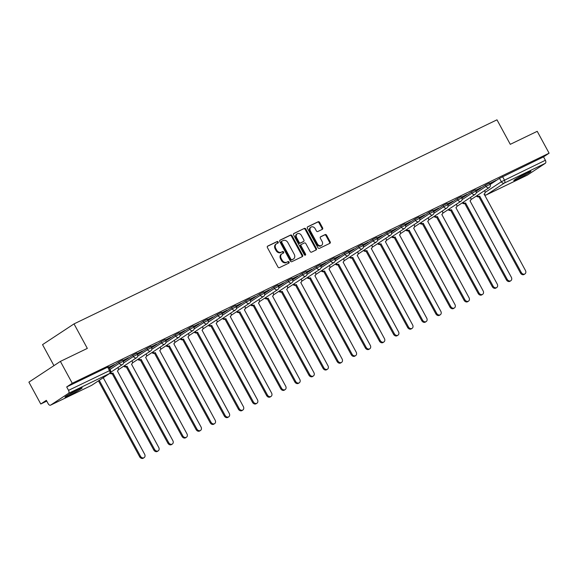 <?xml version="1.0" encoding="UTF-8"?>
<svg xmlns="http://www.w3.org/2000/svg" width="578" height="578" viewBox="0 0 578 578"><rect width="100%" height="100%" fill="white"/><g stroke="black" fill="none" stroke-linecap="round" stroke-linejoin="round"><path stroke-width="0.87" d="M278.177 241.994A0.86 0.686 56.6 0 0 277.144 241.539L267.715 246.091A1.228 0.983 56.6 0 0 267.412 247.594L277.953 267.007A1.228 0.983 56.6 0 0 279.427 267.657L288.856 263.113A0.86 0.686 56.6 0 0 288.039 261.603L286.818 262.188A3.938 3.143 56.6 0 1 282.107 260.107L281.226 258.489A3.938 3.143 56.6 0 1 281.898 253.836A3.938 3.143 56.6 0 1 282.194 253.67L283.415 253.077A0.86 0.686 56.6 0 0 282.591 251.567L281.37 252.16A3.938 3.143 56.6 0 1 276.66 250.079L275.778 248.461A3.938 3.143 56.6 0 1 276.457 243.8A3.938 3.143 56.6 0 1 276.746 243.634L277.967 243.049A0.86 0.686 56.6 0 0 278.177 241.994M277.577 243.237A0.86 0.686 56.6 0 0 276.515 241.951L267.412 246.344M288.473 263.301A0.86 0.686 56.6 0 0 287.411 262.015L286.818 262.188M283.025 253.265A0.86 0.686 56.6 0 0 281.963 251.986L281.37 252.16M78.485 389.247A9.775 0.629 151.5 0 0 69.461 394.073A9.775 0.629 151.5 0 0 64.982 397.144A9.775 0.629 151.5 0 0 68.659 395.713A9.775 0.629 151.5 0 0 77.683 390.887A9.775 0.629 151.5 0 0 82.163 387.816A9.775 0.629 151.5 0 0 78.485 389.247M527.295 172.699A9.775 0.629 151.5 0 0 518.278 177.533A9.775 0.629 151.5 0 0 513.799 180.596A9.775 0.629 151.5 0 0 517.476 179.173A9.775 0.629 151.5 0 0 526.493 174.339A9.775 0.629 151.5 0 0 530.972 171.269A9.775 0.629 151.5 0 0 527.295 172.699M322.3 229.35A1.228 0.983 56.6 0 0 322.603 227.84L319.641 222.393A1.228 0.983 56.6 0 0 318.167 221.742L307.698 226.8A1.228 0.983 56.6 0 0 307.395 228.303L317.936 247.716A1.228 0.983 56.6 0 0 319.41 248.367L329.879 243.316A1.228 0.983 56.6 0 0 330.183 241.814L326.613 235.232A1.228 0.983 56.6 0 0 325.139 234.581L320.66 236.742A1.228 0.983 56.6 0 0 320.356 238.252L322.127 241.51A3.287 2.63 56.6 0 1 321.563 245.404A3.287 2.63 56.6 0 1 317.38 243.8L310.437 231.019A3.287 2.63 56.6 0 1 311 227.132A3.287 2.63 56.6 0 1 315.183 228.729L316.347 230.86A1.228 0.983 56.6 0 0 317.813 231.511L322.3 229.35M68.471 393.372L50.647 405.113A2.507 1.503 -115.8 0 1 50.546 405.171A2.507 1.503 -115.8 0 1 48.198 403.747L46.348 400.337L40.771 404.008L28.9 382.145L60.387 361.402L87.329 348.397L74.02 323.897L496.979 119.827L510.28 144.327L537.229 131.329L549.1 153.199L72.257 383.265L66.687 386.935L68.536 390.345L110.434 370.216L108.585 366.813L107.645 367.175L109.495 370.585A2.507 1.503 -115.8 0 1 109.423 373.612L68.471 393.372A2.507 1.503 -115.8 0 0 68.536 390.345M60.387 361.402L72.257 383.265M292.042 235.716A1.228 0.983 56.6 0 0 290.568 235.058L280.099 240.116A1.228 0.983 56.6 0 0 279.795 241.618L290.337 261.039A1.228 0.983 56.6 0 0 291.811 261.69L302.28 256.632A1.228 0.983 56.6 0 0 302.583 255.129L292.042 235.716L291.413 236.127A1.228 0.983 56.6 0 0 289.939 235.477L279.795 240.369M293.899 233.454L304.368 228.404A1.228 0.983 56.6 0 1 305.841 229.054L316.383 248.468A1.228 0.983 56.6 0 1 316.079 249.978L311.6 252.138A1.228 0.983 56.6 0 1 310.126 251.488L305.849 243.613A1.228 0.983 56.6 0 0 304.382 242.962L301.405 244.4A1.228 0.983 56.6 0 0 301.102 245.903L305.552 254.103A0.86 0.686 56.6 0 1 304.31 254.703L293.595 234.964A1.228 0.983 56.6 0 1 293.899 233.454L293.725 233.57M490.166 184.483L499.5 178.335L501.35 181.738L545.379 160.272A2.507 1.503 64.2 0 1 545.314 163.299L527.49 175.04A2.507 1.503 64.2 0 1 527.389 175.105A2.507 1.503 64.2 0 1 527.273 175.148M40.771 404.008L46.767 401.118M53.942 365.643L42.541 344.64L74.02 323.897M549.1 153.199L543.53 156.869L545.379 160.272M108.874 367.348L114.35 364.545M114.415 364.675L108.801 367.218M122.984 360.542L128.453 357.739M128.526 357.869L122.912 360.412M137.087 353.736L142.556 350.933M142.629 351.063L137.015 353.606M151.19 346.93L156.66 344.127M156.732 344.257L151.118 346.8M165.294 340.124L170.763 337.321M170.835 337.451L165.221 339.994M179.397 333.318L184.866 330.515M184.938 330.645L179.325 333.188M193.507 326.512L198.976 323.709M199.049 323.839L193.435 326.382M207.61 319.713L213.08 316.903M213.152 317.033L207.538 319.576M221.714 312.908L227.183 310.097M227.255 310.234L221.641 312.77M235.817 306.102L241.286 303.291M241.358 303.428L235.745 305.964M249.92 299.296L255.389 296.492M255.462 296.622L249.848 299.166M264.023 292.49L269.5 289.686M269.572 289.816L263.958 292.36M278.134 285.684L283.603 282.88M283.675 283.01L278.061 285.554M292.237 278.878L297.706 276.074M297.778 276.205L292.165 278.748M306.34 272.072L311.809 269.269M311.882 269.399L306.268 271.942M320.443 265.266L325.913 262.463M325.985 262.593L320.371 265.136M334.546 258.46L340.023 255.657M340.088 255.787L334.481 258.33M348.657 251.661L354.126 248.851M354.198 248.981L348.585 251.524M362.76 244.855L368.229 242.045M368.302 242.182L362.688 244.718M376.863 238.049L382.333 235.239M382.405 235.376L376.791 237.912M390.966 231.243L396.436 228.44M396.508 228.57L390.894 231.113M405.07 224.437L410.539 221.634M410.611 221.764L404.997 224.307M419.18 217.631L424.649 214.828M424.722 214.958L419.108 217.501M433.283 210.826L438.753 208.022M438.825 208.152L433.211 210.695M447.386 204.02L452.856 201.216M452.928 201.346L447.314 203.889M461.49 197.214L466.959 194.41M467.031 194.54L461.417 197.084M475.593 190.408L481.062 187.604M481.134 187.734L475.521 190.278M476.062 191.289L485.397 185.141L486.055 186.347L490.065 184.281L489.407 183.067L485.397 185.141M461.952 198.095L471.294 191.939L471.951 193.153L475.961 191.08L475.304 189.873L471.294 191.939M447.849 204.901L457.191 198.745L457.848 199.959L461.858 197.886L461.201 196.679L457.191 198.745M433.746 211.707L443.08 205.551L443.738 206.765L447.748 204.691L447.097 203.485L443.08 205.551M419.642 218.513L428.977 212.357L429.635 213.564L433.645 211.497L432.987 210.291L428.977 212.357M405.539 225.319L414.874 219.163L415.531 220.37L419.541 218.303L418.884 217.097L414.874 219.163M391.436 232.118L400.771 225.969L401.428 227.176L405.438 225.109L404.781 223.903L400.771 225.969M377.326 238.924L386.668 232.775L387.325 233.982L391.335 231.915L390.677 230.709L386.668 232.775M363.222 245.729L372.564 239.581L373.215 240.788L377.224 238.721L376.574 237.507L372.564 239.581M349.119 252.535L358.454 246.387L359.111 247.594L363.121 245.527L362.464 244.313L358.454 246.387M335.016 259.341L344.351 253.193L345.008 254.399L349.018 252.333L348.361 251.119L344.351 253.193M320.913 266.147L330.248 259.992L330.905 261.205L334.915 259.132L334.257 257.925L330.248 259.992M306.802 272.953L316.144 266.798L316.802 268.011L320.812 265.938L320.154 264.731L316.144 266.798M292.699 279.759L302.041 273.604L302.691 274.817L306.708 272.744L306.051 271.537L302.041 273.604M278.596 286.565L287.931 280.409L288.588 281.616L292.598 279.55L291.948 278.343L287.931 280.409M264.493 293.371L273.827 287.215L274.485 288.422L278.495 286.356L277.837 285.149L273.827 287.215M250.39 300.17L259.724 294.021L260.382 295.228L264.392 293.162L263.734 291.955L259.724 294.021M236.279 306.976L245.621 300.827L246.279 302.034L250.288 299.968L249.631 298.761L245.621 300.827M222.176 313.782L231.518 307.633L232.175 308.84L236.185 306.774L235.528 305.56L231.518 307.633M208.073 320.588L217.407 314.439L218.065 315.646L222.075 313.579L221.425 312.366L217.407 314.439M193.97 327.394L203.304 321.245L203.962 322.452L207.972 320.385L207.314 319.172L203.304 321.245M179.866 334.2L189.201 328.044L189.859 329.258L193.868 327.184L193.211 325.978L189.201 328.044M165.763 341.006L175.098 334.85L175.755 336.064L179.765 333.99L179.108 332.784L175.098 334.85M151.653 347.812L160.995 341.656L161.652 342.87L165.662 340.796L165.005 339.589L160.995 341.656M137.55 354.617L146.891 348.462L147.542 349.668L151.552 347.602L150.901 346.395L146.891 348.462M123.446 361.423L132.781 355.268L133.439 356.474L137.448 354.408L136.791 353.201L132.781 355.268M109.35 368.222L118.678 362.074L119.335 363.28L123.345 361.214L122.688 360.007L118.678 362.074M489.696 183.609L496.184 180.307L489.631 183.472M543.53 156.869L499.5 178.335M66.687 386.935L107.645 367.175M276.118 244.053A3.938 3.143 56.6 0 0 275.822 244.219A3.938 3.143 56.6 0 0 275.15 248.872L275.778 248.461M280.742 252.572A3.938 3.143 56.6 0 1 276.031 250.491L275.15 248.872M281.565 254.082A3.938 3.143 56.6 0 0 281.269 254.248A3.938 3.143 56.6 0 0 280.597 258.908L281.226 258.489M286.189 262.607A3.938 3.143 56.6 0 1 281.472 260.526L280.597 258.908M301.954 256.791A1.228 0.983 56.6 0 0 301.954 255.541L291.413 236.127M281.891 241.156A0.86 0.686 56.6 0 0 281.681 242.211L290.936 259.247A0.86 0.686 56.6 0 0 291.969 259.703L293.256 259.089A3.938 3.143 56.6 0 0 293.545 258.922A3.938 3.143 56.6 0 0 294.216 254.262L287.895 242.616A3.938 3.143 56.6 0 0 283.177 240.535L281.891 241.156M281.768 241.236L281.262 241.568A0.86 0.686 56.6 0 0 281.053 242.623L281.681 242.211M293.545 258.922L292.916 259.334A3.938 3.143 56.6 0 1 292.62 259.5L291.334 260.122A0.86 0.686 56.6 0 1 290.308 259.666L281.053 242.623M293.595 233.714L304.368 228.404M315.754 250.137A1.228 0.983 56.6 0 0 315.754 248.887L305.213 229.466A1.228 0.983 56.6 0 0 303.739 228.816M301.232 244.516L300.777 244.812A1.228 0.983 56.6 0 0 300.473 246.322L304.924 254.515L305.552 254.103M305.018 255.209A0.86 0.686 56.6 0 0 304.924 254.515M301.413 235.441A3.287 2.63 56.6 0 0 297.229 233.844A3.287 2.63 56.6 0 0 296.666 237.731L299.115 242.24A1.228 0.983 56.6 0 0 300.589 242.89L303.558 241.452A1.228 0.983 56.6 0 0 303.862 239.949L301.413 235.441M297.229 233.844L296.601 234.256A3.287 2.63 56.6 0 0 296.037 238.15L296.666 237.731M303.103 241.756A1.228 0.983 56.6 0 1 302.93 241.871L299.953 243.302A1.228 0.983 56.6 0 1 298.486 242.652L296.037 238.15M311 227.132L310.372 227.544A3.287 2.63 56.6 0 0 309.808 231.438L310.437 231.019M321.563 245.404L320.935 245.823A3.287 2.63 56.6 0 1 316.751 244.219L309.808 231.438M329.554 243.475A1.228 0.983 56.6 0 0 329.554 242.225L325.985 235.643A1.228 0.983 56.6 0 0 324.511 234.993L320.356 237.002M321.975 229.509A1.228 0.983 56.6 0 0 321.968 228.259L319.013 222.812A1.228 0.983 56.6 0 0 317.539 222.162L307.395 227.053M99.257 380.324L140.468 456.237A2.883 2.305 56.6 0 0 144.139 457.639A2.883 2.305 56.6 0 0 144.63 454.229L103.296 377.788A2.507 2.001 56.6 0 0 103.484 377.687A2.507 2.001 56.6 0 0 103.924 377.246M144.139 457.639L143.315 458.173A2.883 2.305 -123.4 0 1 139.652 456.772L98.441 380.866M110.492 372.499A2.507 2.001 56.6 0 0 112.97 373.121L154.579 449.431A2.883 2.305 56.6 0 0 158.242 450.833A2.883 2.305 56.6 0 0 158.733 447.423L117.406 370.982A2.507 2.001 56.6 0 0 117.587 370.881A2.507 2.001 56.6 0 0 118.02 367.911L117.84 367.586M158.242 450.833L157.426 451.375A2.883 2.305 -123.4 0 1 153.755 449.966L112.154 373.663A2.507 2.001 -123.4 0 1 109.921 373.265M112.291 373.598L113.107 373.056M124.552 365.65A2.507 2.001 56.6 0 0 127.081 366.315L168.682 442.625A2.883 2.305 56.6 0 0 172.345 444.027A2.883 2.305 56.6 0 0 172.836 440.617L131.509 364.176A2.507 2.001 56.6 0 0 131.69 364.075A2.507 2.001 56.6 0 0 132.124 361.106L131.943 360.78M172.345 444.027L171.529 444.569A2.883 2.305 -123.4 0 1 167.858 443.16L126.257 366.857A2.507 2.001 -123.4 0 1 123.735 366.192M126.394 366.792L127.211 366.25M77.409 389.774A8.46 0.542 -28.5 0 1 76.253 390.453A8.46 0.542 -28.5 0 1 69.208 394.225M68.226 394.81A9.71 0.621 151.5 0 0 76.722 390.28A9.71 0.621 151.5 0 0 78.435 389.269M526.226 173.227A8.46 0.542 -28.5 0 1 525.07 173.906A8.46 0.542 -28.5 0 1 518.025 177.677M517.043 178.262A9.71 0.621 151.5 0 0 525.539 173.732A9.71 0.621 151.5 0 0 527.252 172.721M138.662 358.844A2.507 2.001 56.6 0 0 141.184 359.509L182.785 435.819A2.883 2.305 56.6 0 0 186.448 437.221A2.883 2.305 56.6 0 0 186.947 433.811L145.613 357.37A2.507 2.001 56.6 0 0 145.801 357.269A2.507 2.001 56.6 0 0 146.227 354.307L146.053 353.974M186.448 437.221L185.632 437.763A2.883 2.305 -123.4 0 1 181.969 436.354L140.367 360.051A2.507 2.001 -123.4 0 1 137.839 359.386M140.497 359.986L141.321 359.444M152.765 352.038A2.507 2.001 56.6 0 0 155.287 352.703L196.888 429.013A2.883 2.305 56.6 0 0 200.552 430.415A2.883 2.305 56.6 0 0 201.05 427.005L159.716 350.571A2.507 2.001 56.6 0 0 159.904 350.463A2.507 2.001 56.6 0 0 160.33 347.501L160.157 347.168M200.552 430.415L199.735 430.957A2.883 2.305 -123.4 0 1 196.072 429.555L154.471 353.245A2.507 2.001 -123.4 0 1 151.949 352.58M154.601 353.18L155.424 352.638M166.869 345.232A2.507 2.001 56.6 0 0 169.39 345.904L210.992 422.207A2.883 2.305 56.6 0 0 214.662 423.609A2.883 2.305 56.6 0 0 215.153 420.199L173.819 343.766A2.507 2.001 56.6 0 0 174.007 343.657A2.507 2.001 56.6 0 0 174.433 340.695L174.26 340.363M214.662 423.609L213.838 424.151A2.883 2.305 -123.4 0 1 210.175 422.749L168.574 346.439A2.507 2.001 -123.4 0 1 166.052 345.774M168.711 346.374L169.527 345.832M180.972 338.426A2.507 2.001 56.6 0 0 183.493 339.098L225.095 415.401A2.883 2.305 56.6 0 0 228.765 416.803A2.883 2.305 56.6 0 0 229.256 413.393L187.929 336.96A2.507 2.001 56.6 0 0 188.11 336.851A2.507 2.001 56.6 0 0 188.544 333.889L188.363 333.564M228.765 416.803L227.942 417.345A2.883 2.305 -123.4 0 1 224.278 415.943L182.677 339.633A2.507 2.001 -123.4 0 1 180.155 338.968M182.814 339.568L183.631 339.033M195.075 331.627A2.507 2.001 56.6 0 0 197.604 332.292L239.205 408.595A2.883 2.305 56.6 0 0 242.868 409.997A2.883 2.305 56.6 0 0 243.36 406.587L202.033 330.154A2.507 2.001 56.6 0 0 202.213 330.045A2.507 2.001 56.6 0 0 202.647 327.083L202.466 326.758M242.868 409.997L242.052 410.539A2.883 2.305 -123.4 0 1 238.382 409.137L196.78 332.827A2.507 2.001 -123.4 0 1 194.259 332.162M196.917 332.762L197.734 332.227M209.185 324.822A2.507 2.001 56.6 0 0 211.707 325.486L253.309 401.789A2.883 2.305 56.6 0 0 256.972 403.198A2.883 2.305 56.6 0 0 257.47 399.788L216.136 323.348A2.507 2.001 56.6 0 0 216.324 323.239A2.507 2.001 56.6 0 0 216.75 320.277L216.569 319.952M256.972 403.198L256.155 403.733A2.883 2.305 -123.4 0 1 252.492 402.331L210.883 326.021A2.507 2.001 -123.4 0 1 208.362 325.356M211.021 325.956L211.844 325.421M223.289 318.016A2.507 2.001 56.6 0 0 225.81 318.68L267.412 394.984A2.883 2.305 56.6 0 0 271.075 396.392A2.883 2.305 56.6 0 0 271.573 392.982L230.239 316.542A2.507 2.001 56.6 0 0 230.427 316.441A2.507 2.001 56.6 0 0 230.853 313.471L230.68 313.146M271.075 396.392L270.258 396.927A2.883 2.305 -123.4 0 1 266.595 395.525L224.994 319.222A2.507 2.001 -123.4 0 1 222.465 318.55M225.124 319.157L225.947 318.615M237.392 311.21A2.507 2.001 56.6 0 0 239.913 311.874L281.515 388.185A2.883 2.305 56.6 0 0 285.185 389.586A2.883 2.305 56.6 0 0 285.676 386.176L244.342 309.736A2.507 2.001 56.6 0 0 244.53 309.635A2.507 2.001 56.6 0 0 244.956 306.665L244.783 306.34M285.185 389.586L284.362 390.121A2.883 2.305 -123.4 0 1 280.698 388.719L239.097 312.416A2.507 2.001 -123.4 0 1 236.575 311.744M239.234 312.351L240.051 311.809M251.495 304.404A2.507 2.001 56.6 0 0 254.017 305.068L295.618 381.379A2.883 2.305 56.6 0 0 299.288 382.78A2.883 2.305 56.6 0 0 299.78 379.37L258.445 302.93A2.507 2.001 56.6 0 0 258.633 302.829A2.507 2.001 56.6 0 0 259.067 299.859L258.886 299.534M299.288 382.78L298.465 383.315A2.883 2.305 -123.4 0 1 294.802 381.914L253.2 305.61A2.507 2.001 -123.4 0 1 250.679 304.946M253.337 305.545L254.154 305.003M265.598 297.598A2.507 2.001 56.6 0 0 268.12 298.262L309.729 374.573A2.883 2.305 56.6 0 0 313.392 375.975A2.883 2.305 56.6 0 0 313.883 372.564L272.556 296.124A2.507 2.001 56.6 0 0 272.737 296.023A2.507 2.001 56.6 0 0 273.17 293.053L272.989 292.728M313.392 375.975L312.575 376.516A2.883 2.305 -123.4 0 1 308.905 375.108L267.303 298.804A2.507 2.001 -123.4 0 1 264.782 298.14M267.441 298.739L268.257 298.197M279.709 290.792A2.507 2.001 56.6 0 0 282.23 291.457L323.832 367.767A2.883 2.305 56.6 0 0 327.495 369.169A2.883 2.305 56.6 0 0 327.986 365.758L286.659 289.318A2.507 2.001 56.6 0 0 286.847 289.217A2.507 2.001 56.6 0 0 287.273 286.255L287.093 285.922M327.495 369.169L326.678 369.71A2.883 2.305 -123.4 0 1 323.015 368.302L281.407 291.998A2.507 2.001 -123.4 0 1 278.885 291.334M281.544 291.933L282.36 291.391M293.812 283.986A2.507 2.001 56.6 0 0 296.333 284.651L337.935 360.961A2.883 2.305 56.6 0 0 341.598 362.363A2.883 2.305 56.6 0 0 342.097 358.952L300.762 282.519A2.507 2.001 56.6 0 0 300.95 282.411A2.507 2.001 56.6 0 0 301.376 279.449L301.203 279.116M341.598 362.363L340.782 362.905A2.883 2.305 -123.4 0 1 337.119 361.503L295.517 285.192A2.507 2.001 -123.4 0 1 292.988 284.528M295.647 285.127L296.471 284.586M307.915 277.18A2.507 2.001 56.6 0 0 310.437 277.852L352.038 354.155A2.883 2.305 56.6 0 0 355.701 355.557A2.883 2.305 56.6 0 0 356.2 352.147L314.865 275.713A2.507 2.001 56.6 0 0 315.053 275.605A2.507 2.001 56.6 0 0 315.48 272.643L315.306 272.31M355.701 355.557L354.885 356.099A2.883 2.305 -123.4 0 1 351.222 354.697L309.62 278.386A2.507 2.001 -123.4 0 1 307.099 277.722M309.757 278.321L310.574 277.78M322.018 270.374A2.507 2.001 56.6 0 0 324.54 271.046L366.141 347.349A2.883 2.305 56.6 0 0 369.812 348.751A2.883 2.305 56.6 0 0 370.303 345.341L328.969 268.907A2.507 2.001 56.6 0 0 329.157 268.799A2.507 2.001 56.6 0 0 329.59 265.837L329.409 265.512M369.812 348.751L368.988 349.293A2.883 2.305 -123.4 0 1 365.325 347.891L323.723 271.581A2.507 2.001 -123.4 0 1 321.202 270.916M323.861 271.516L324.677 270.981M336.121 263.575A2.507 2.001 56.6 0 0 338.643 264.24L380.252 340.543A2.883 2.305 56.6 0 0 383.915 341.945A2.883 2.305 56.6 0 0 384.406 338.535L343.079 262.101A2.507 2.001 56.6 0 0 343.26 261.993A2.507 2.001 56.6 0 0 343.693 259.031L343.513 258.706M383.915 341.945L383.098 342.487A2.883 2.305 -123.4 0 1 379.428 341.085L337.827 264.775A2.507 2.001 -123.4 0 1 335.305 264.11M337.964 264.71L338.78 264.175M350.225 256.769A2.507 2.001 56.6 0 0 352.753 257.434L394.355 333.737A2.883 2.305 56.6 0 0 398.018 335.146A2.883 2.305 56.6 0 0 398.509 331.736L357.182 255.295A2.507 2.001 56.6 0 0 357.363 255.187A2.507 2.001 56.6 0 0 357.796 252.225L357.616 251.9M398.018 335.146L397.202 335.681A2.883 2.305 -123.4 0 1 393.531 334.279L351.93 257.969A2.507 2.001 -123.4 0 1 349.408 257.304M352.067 257.904L352.883 257.369M364.335 249.963A2.507 2.001 56.6 0 0 366.857 250.628L408.458 326.931A2.883 2.305 56.6 0 0 412.121 328.34A2.883 2.305 56.6 0 0 412.62 324.93L371.286 248.489A2.507 2.001 56.6 0 0 371.473 248.381A2.507 2.001 56.6 0 0 371.9 245.419L371.726 245.094M412.121 328.34L411.305 328.875A2.883 2.305 -123.4 0 1 407.642 327.473L366.04 251.17A2.507 2.001 -123.4 0 1 363.511 250.498M366.17 251.098L366.994 250.563M378.438 243.157A2.507 2.001 56.6 0 0 380.96 243.822L422.561 320.133A2.883 2.305 56.6 0 0 426.224 321.534A2.883 2.305 56.6 0 0 426.723 318.124L385.389 241.683A2.507 2.001 56.6 0 0 385.577 241.582A2.507 2.001 56.6 0 0 386.003 238.613L385.829 238.288M426.224 321.534L425.408 322.069A2.883 2.305 -123.4 0 1 421.745 320.667L380.143 244.364A2.507 2.001 -123.4 0 1 377.622 243.692M380.273 244.299L381.097 243.757M392.541 236.351A2.507 2.001 56.6 0 0 395.063 237.016L436.665 313.327A2.883 2.305 56.6 0 0 440.335 314.728A2.883 2.305 56.6 0 0 440.826 311.318L399.492 234.878A2.507 2.001 56.6 0 0 399.68 234.776A2.507 2.001 56.6 0 0 400.106 231.807L399.933 231.482M440.335 314.728L439.511 315.263A2.883 2.305 -123.4 0 1 435.848 313.861L394.247 237.558A2.507 2.001 -123.4 0 1 391.725 236.893M394.384 237.493L395.2 236.951M406.645 229.545A2.507 2.001 56.6 0 0 409.166 230.21L450.775 306.521A2.883 2.305 56.6 0 0 454.438 307.922A2.883 2.305 56.6 0 0 454.929 304.512L413.602 228.072A2.507 2.001 56.6 0 0 413.783 227.97A2.507 2.001 56.6 0 0 414.216 225.001L414.036 224.676M454.438 307.922L453.614 308.464A2.883 2.305 -123.4 0 1 449.951 307.055L408.35 230.752A2.507 2.001 -123.4 0 1 405.828 230.087M408.487 230.687L409.303 230.145M420.748 222.74A2.507 2.001 56.6 0 0 423.277 223.404L464.878 299.715A2.883 2.305 56.6 0 0 468.541 301.116A2.883 2.305 56.6 0 0 469.033 297.706L427.706 221.266A2.507 2.001 56.6 0 0 427.886 221.164A2.507 2.001 56.6 0 0 428.32 218.195L428.139 217.87M468.541 301.116L467.725 301.658A2.883 2.305 -123.4 0 1 464.055 300.249L422.453 223.946A2.507 2.001 -123.4 0 1 419.931 223.281M422.59 223.881L423.407 223.339M434.858 215.934A2.507 2.001 56.6 0 0 437.38 216.598L478.981 292.909A2.883 2.305 56.6 0 0 482.644 294.31A2.883 2.305 56.6 0 0 483.143 290.9L441.809 214.467A2.507 2.001 56.6 0 0 441.997 214.359A2.507 2.001 56.6 0 0 442.423 211.396L442.242 211.064M482.644 294.31L481.828 294.852A2.883 2.305 -123.4 0 1 478.165 293.451L436.556 217.14A2.507 2.001 -123.4 0 1 434.035 216.475M436.693 217.075L437.517 216.533M448.962 209.128A2.507 2.001 56.6 0 0 451.483 209.792L493.085 286.103A2.883 2.305 56.6 0 0 496.748 287.504A2.883 2.305 56.6 0 0 497.246 284.094L455.912 207.661A2.507 2.001 56.6 0 0 456.1 207.553A2.507 2.001 56.6 0 0 456.526 204.59L456.353 204.258M496.748 287.504L495.931 288.046A2.883 2.305 -123.4 0 1 492.268 286.645L450.667 210.334A2.507 2.001 -123.4 0 1 448.138 209.669M450.797 210.269L451.62 209.727M463.065 202.322A2.507 2.001 56.6 0 0 465.586 202.994L507.188 279.297A2.883 2.305 56.6 0 0 510.858 280.698A2.883 2.305 56.6 0 0 511.349 277.288L470.015 200.855A2.507 2.001 56.6 0 0 470.203 200.747A2.507 2.001 56.6 0 0 470.629 197.784L470.456 197.459M510.858 280.698L510.034 281.24A2.883 2.305 -123.4 0 1 506.371 279.839L464.77 203.528A2.507 2.001 -123.4 0 1 462.248 202.864M464.907 203.463L465.724 202.929M477.168 195.523A2.507 2.001 56.6 0 0 479.689 196.188L521.291 272.491A2.883 2.305 56.6 0 0 524.961 273.893A2.883 2.305 56.6 0 0 525.453 270.482L484.126 194.049A2.507 2.001 56.6 0 0 484.306 193.941A2.507 2.001 56.6 0 0 484.74 190.978L484.559 190.653M524.961 273.893L524.138 274.434A2.883 2.305 -123.4 0 1 520.475 273.033L478.873 196.722A2.507 2.001 -123.4 0 1 476.351 196.058M479.01 196.657L479.827 196.123M276.515 241.951L277.144 241.539M287.411 262.015L288.039 261.603M281.963 251.986L282.591 251.567M485.094 192.452L501.35 181.738A2.507 2.001 -123.4 0 0 504.356 183.067L486.531 194.808L527.49 175.04M545.314 163.299L504.356 183.067A2.507 1.503 -115.8 0 0 504.421 180.04L502.571 176.63M50.647 405.113L91.606 385.353L109.423 373.612A2.507 2.001 56.6 0 0 109.61 373.504A2.507 2.507 0 0 0 110.434 370.216M476.2 192.835L486.055 186.347A2.507 2.001 -123.4 0 0 489.053 187.669A2.507 2.001 -123.4 0 0 489.241 187.568A2.507 2.507 0 0 0 490.065 184.281M462.097 199.641L471.951 193.153A2.507 2.001 -123.4 0 0 474.95 194.475A2.507 2.001 -123.4 0 0 475.138 194.374A2.507 2.507 0 0 0 475.961 191.08M447.993 206.447L457.848 199.959A2.507 2.001 -123.4 0 0 460.847 201.281A2.507 2.001 -123.4 0 0 461.034 201.18A2.507 2.507 0 0 0 461.858 197.886M433.89 213.253L443.738 206.765A2.507 2.001 -123.4 0 0 446.743 208.087A2.507 2.001 -123.4 0 0 446.924 207.979A2.507 2.507 0 0 0 447.748 204.691M419.78 220.059L429.635 213.564A2.507 2.001 -123.4 0 0 432.64 214.893A2.507 2.001 -123.4 0 0 432.821 214.785A2.507 2.507 0 0 0 433.645 211.497M405.677 226.865L415.531 220.37A2.507 2.001 -123.4 0 0 418.53 221.699A2.507 2.001 -123.4 0 0 418.718 221.591A2.507 2.507 0 0 0 419.541 218.303M391.573 233.671L401.428 227.176A2.507 2.001 -123.4 0 0 404.427 228.505A2.507 2.001 -123.4 0 0 404.614 228.397A2.507 2.507 0 0 0 405.438 225.109M377.47 240.477L387.325 233.982A2.507 2.001 -123.4 0 0 390.323 235.311A2.507 2.001 -123.4 0 0 390.511 235.203A2.507 2.507 0 0 0 391.335 231.915M363.367 247.283L373.215 240.788A2.507 2.001 -123.4 0 0 376.22 242.11A2.507 2.001 -123.4 0 0 376.401 242.009A2.507 2.507 0 0 0 377.224 238.721M349.257 254.082L359.111 247.594A2.507 2.001 -123.4 0 0 362.117 248.916A2.507 2.001 -123.4 0 0 362.298 248.815A2.507 2.507 0 0 0 363.121 245.527M335.153 260.888L345.008 254.399A2.507 2.001 -123.4 0 0 348.007 255.722A2.507 2.001 -123.4 0 0 348.194 255.621A2.507 2.507 0 0 0 349.018 252.333M321.05 267.693L330.905 261.205A2.507 2.001 -123.4 0 0 333.903 262.528A2.507 2.001 -123.4 0 0 334.091 262.426A2.507 2.507 0 0 0 334.915 259.132M306.947 274.499L316.802 268.011A2.507 2.001 -123.4 0 0 319.8 269.334A2.507 2.001 -123.4 0 0 319.988 269.232A2.507 2.507 0 0 0 320.812 265.938M292.844 281.305L302.691 274.817A2.507 2.001 -123.4 0 0 305.697 276.139A2.507 2.001 -123.4 0 0 305.885 276.031A2.507 2.507 0 0 0 306.708 272.744M278.733 288.111L288.588 281.616A2.507 2.001 -123.4 0 0 291.594 282.945A2.507 2.001 -123.4 0 0 291.774 282.837A2.507 2.507 0 0 0 292.598 279.55M264.63 294.917L274.485 288.422A2.507 2.001 -123.4 0 0 277.491 289.751A2.507 2.001 -123.4 0 0 277.671 289.643A2.507 2.507 0 0 0 278.495 286.356M250.527 301.723L260.382 295.228A2.507 2.001 -123.4 0 0 263.38 296.557A2.507 2.001 -123.4 0 0 263.568 296.449A2.507 2.507 0 0 0 264.392 293.162M236.424 308.529L246.279 302.034A2.507 2.001 -123.4 0 0 249.277 303.363A2.507 2.001 -123.4 0 0 249.465 303.255A2.507 2.507 0 0 0 250.288 299.968M222.32 315.335L232.175 308.84A2.507 2.001 -123.4 0 0 235.174 310.162A2.507 2.001 -123.4 0 0 235.362 310.061A2.507 2.507 0 0 0 236.185 306.774M208.217 322.134L218.065 315.646A2.507 2.001 -123.4 0 0 221.071 316.968A2.507 2.001 -123.4 0 0 221.251 316.867A2.507 2.507 0 0 0 222.075 313.579M194.107 328.94L203.962 322.452A2.507 2.001 -123.4 0 0 206.967 323.774A2.507 2.001 -123.4 0 0 207.148 323.673A2.507 2.507 0 0 0 207.972 320.385M180.004 335.746L189.859 329.258A2.507 2.001 -123.4 0 0 192.857 330.58A2.507 2.001 -123.4 0 0 193.045 330.479A2.507 2.507 0 0 0 193.868 327.184M165.9 342.552L175.755 336.064A2.507 2.001 -123.4 0 0 178.754 337.386A2.507 2.001 -123.4 0 0 178.942 337.285A2.507 2.507 0 0 0 179.765 333.99M151.797 349.358L161.652 342.87A2.507 2.001 -123.4 0 0 164.651 344.192A2.507 2.001 -123.4 0 0 164.838 344.083A2.507 2.507 0 0 0 165.662 340.796M137.694 356.164L147.542 349.668A2.507 2.001 -123.4 0 0 150.547 350.998A2.507 2.001 -123.4 0 0 150.728 350.889A2.507 2.507 0 0 0 151.552 347.602M123.584 362.97L133.439 356.474A2.507 2.001 -123.4 0 0 136.444 357.804A2.507 2.001 -123.4 0 0 136.625 357.695A2.507 2.507 0 0 0 137.448 354.408M110.008 369.429L119.335 363.28A2.507 2.001 -123.4 0 0 122.334 364.61A2.507 2.001 -123.4 0 0 122.522 364.501A2.507 2.507 0 0 0 123.345 361.214M118.974 369.306A2.507 2.001 -123.4 0 1 118.808 369.436A2.507 2.001 -123.4 0 1 118.62 369.544A2.507 2.001 56.6 0 1 118.346 369.645M133.084 362.5A2.507 2.001 -123.4 0 1 132.911 362.63A2.507 2.001 -123.4 0 1 132.723 362.738A2.507 2.001 56.6 0 1 132.449 362.839M147.188 355.701A2.507 2.001 -123.4 0 1 147.014 355.824A2.507 2.001 -123.4 0 1 146.834 355.932A2.507 2.001 56.6 0 1 146.559 356.034M161.291 348.895A2.507 2.001 -123.4 0 1 161.118 349.025A2.507 2.001 -123.4 0 1 160.937 349.126A2.507 2.001 56.6 0 1 160.662 349.228M175.394 342.089A2.507 2.001 -123.4 0 1 175.228 342.219A2.507 2.001 -123.4 0 1 175.04 342.321A2.507 2.001 56.6 0 1 174.766 342.422M189.497 335.283A2.507 2.001 -123.4 0 1 189.331 335.413A2.507 2.001 -123.4 0 1 189.143 335.515A2.507 2.001 56.6 0 1 188.869 335.623A2.507 2.507 0 0 0 189.331 335.413L207.148 323.673M203.601 328.477A2.507 2.001 -123.4 0 1 203.434 328.607A2.507 2.001 -123.4 0 1 203.246 328.709A2.507 2.001 56.6 0 1 202.972 328.817M217.711 321.671A2.507 2.001 -123.4 0 1 217.538 321.801A2.507 2.001 -123.4 0 1 217.357 321.903A2.507 2.001 56.6 0 1 217.075 322.011M231.814 314.865A2.507 2.001 -123.4 0 1 231.641 314.996A2.507 2.001 -123.4 0 1 231.46 315.104A2.507 2.001 56.6 0 1 231.186 315.205M245.917 308.06A2.507 2.001 -123.4 0 1 245.751 308.19A2.507 2.001 -123.4 0 1 245.563 308.298A2.507 2.001 56.6 0 1 245.289 308.399M260.021 301.254A2.507 2.001 -123.4 0 1 259.854 301.384A2.507 2.001 -123.4 0 1 259.666 301.492A2.507 2.001 56.6 0 1 259.392 301.593M274.124 294.448A2.507 2.001 -123.4 0 1 273.958 294.578A2.507 2.001 -123.4 0 1 273.77 294.686A2.507 2.001 56.6 0 1 273.495 294.787M288.234 287.649A2.507 2.001 -123.4 0 1 288.061 287.772A2.507 2.001 -123.4 0 1 287.873 287.88A2.507 2.001 56.6 0 1 287.598 287.981M302.337 280.843A2.507 2.001 -123.4 0 1 302.164 280.966A2.507 2.001 -123.4 0 1 301.983 281.074A2.507 2.001 56.6 0 1 301.709 281.175M316.441 274.037A2.507 2.001 -123.4 0 1 316.267 274.167A2.507 2.001 -123.4 0 1 316.087 274.268A2.507 2.001 56.6 0 1 315.812 274.369M330.544 267.231A2.507 2.001 -123.4 0 1 330.378 267.361A2.507 2.001 -123.4 0 1 330.19 267.462A2.507 2.001 56.6 0 1 329.915 267.571M344.647 260.425A2.507 2.001 -123.4 0 1 344.481 260.555A2.507 2.001 -123.4 0 1 344.293 260.656A2.507 2.001 56.6 0 1 344.018 260.765M358.757 253.619A2.507 2.001 -123.4 0 1 358.584 253.749A2.507 2.001 -123.4 0 1 358.396 253.85A2.507 2.001 56.6 0 1 358.122 253.959M372.861 246.813A2.507 2.001 -123.4 0 1 372.687 246.943A2.507 2.001 -123.4 0 1 372.507 247.052A2.507 2.001 56.6 0 1 372.232 247.153A2.507 2.507 0 0 0 372.687 246.943L390.511 235.203M386.964 240.007A2.507 2.001 -123.4 0 1 386.79 240.137A2.507 2.001 -123.4 0 1 386.61 240.246A2.507 2.001 56.6 0 1 386.335 240.347M401.067 233.201A2.507 2.001 -123.4 0 1 400.901 233.331A2.507 2.001 -123.4 0 1 400.713 233.44A2.507 2.001 56.6 0 1 400.438 233.541M415.17 226.395A2.507 2.001 -123.4 0 1 415.004 226.525A2.507 2.001 -123.4 0 1 414.816 226.634A2.507 2.001 56.6 0 1 414.542 226.735M429.281 219.597A2.507 2.001 -123.4 0 1 429.107 219.719A2.507 2.001 -123.4 0 1 428.919 219.828A2.507 2.001 56.6 0 1 428.645 219.929M443.384 212.791A2.507 2.001 -123.4 0 1 443.21 212.914A2.507 2.001 -123.4 0 1 443.03 213.022A2.507 2.001 56.6 0 1 442.748 213.123M457.487 205.985A2.507 2.001 -123.4 0 1 457.314 206.115A2.507 2.001 -123.4 0 1 457.133 206.216A2.507 2.001 56.6 0 1 456.858 206.317M471.59 199.179A2.507 2.001 -123.4 0 1 471.424 199.309A2.507 2.001 -123.4 0 1 471.236 199.41A2.507 2.001 56.6 0 1 470.962 199.518M484.436 194.945A2.507 2.507 0 0 0 486.43 194.865A2.507 1.503 64.2 0 0 486.531 194.808A2.507 2.001 -123.4 0 1 484.01 194.136L484.126 194.049M527.389 175.105L486.43 194.865A2.507 1.503 64.2 0 1 486.019 194.952M50.546 405.171L91.505 385.41A2.507 2.507 0 0 0 91.794 385.244A2.507 2.001 56.6 0 1 91.606 385.353A2.507 1.503 64.2 0 1 91.505 385.41A2.507 1.503 64.2 0 1 91.389 385.454M109.61 373.504L91.794 385.244A2.507 2.001 56.6 0 0 91.96 385.114M276.031 250.491L276.66 250.079M281.472 260.526L282.107 260.107M301.954 255.541L302.583 255.129M289.939 235.477L290.568 235.058M290.308 259.666L290.936 259.247M291.334 260.122L291.969 259.703M292.62 259.5L293.256 259.089M305.213 229.466L305.841 229.054M315.754 248.887L316.383 248.468M300.473 246.322L301.102 245.903M298.486 242.652L299.115 242.24M299.953 243.302L300.589 242.89M302.93 241.871L303.558 241.452M316.751 244.219L317.38 243.8M324.511 234.993L325.139 234.581M325.985 235.643L326.613 235.232M329.554 242.225L330.183 241.814M317.539 222.162L318.167 221.742M319.013 222.812L319.641 222.393M321.968 228.259L322.603 227.84M139.652 456.772L140.468 456.237M112.154 373.663L112.97 373.121M153.755 449.966L154.579 449.431M126.257 366.857L127.081 366.315M167.858 443.16L168.682 442.625M140.367 360.051L141.184 359.509M181.969 436.354L182.785 435.819M154.471 353.245L155.287 352.703M196.072 429.555L196.888 429.013M168.574 346.439L169.39 345.904M210.175 422.749L210.992 422.207M182.677 339.633L183.493 339.098M224.278 415.943L225.095 415.401M196.78 332.827L197.604 332.292M238.382 409.137L239.205 408.595M210.883 326.021L211.707 325.486M252.492 402.331L253.309 401.789M224.994 319.222L225.81 318.68M266.595 395.525L267.412 394.984M239.097 312.416L239.913 311.874M280.698 388.719L281.515 388.185M253.2 305.61L254.017 305.068M294.802 381.914L295.618 381.379M267.303 298.804L268.12 298.262M308.905 375.108L309.729 374.573M281.407 291.998L282.23 291.457M323.015 368.302L323.832 367.767M295.517 285.192L296.333 284.651M337.119 361.503L337.935 360.961M309.62 278.386L310.437 277.852M351.222 354.697L352.038 354.155M323.723 271.581L324.54 271.046M365.325 347.891L366.141 347.349M337.827 264.775L338.643 264.24M379.428 341.085L380.252 340.543M351.93 257.969L352.753 257.434M393.531 334.279L394.355 333.737M366.04 251.17L366.857 250.628M407.642 327.473L408.458 326.931M380.143 244.364L380.96 243.822M421.745 320.667L422.561 320.133M394.247 237.558L395.063 237.016M435.848 313.861L436.665 313.327M408.35 230.752L409.166 230.21M449.951 307.055L450.775 306.521M422.453 223.946L423.277 223.404M464.055 300.249L464.878 299.715M436.556 217.14L437.38 216.598M478.165 293.451L478.981 292.909M450.667 210.334L451.483 209.792M492.268 286.645L493.085 286.103M464.77 203.528L465.586 202.994M506.371 279.839L507.188 279.297M478.873 196.722L479.689 196.188M520.475 273.033L521.291 272.491M122.522 364.501L110.535 372.398M136.625 357.695L118.808 369.436A2.507 2.507 0 0 1 118.338 369.682M150.728 350.889L132.911 362.63A2.507 2.507 0 0 1 132.449 362.876M164.838 344.083L147.014 355.824A2.507 2.507 0 0 1 146.552 356.07M178.942 337.285L161.118 349.025A2.507 2.507 0 0 1 160.655 349.264M193.045 330.479L175.228 342.219A2.507 2.507 0 0 1 174.758 342.458M221.251 316.867L203.434 328.607A2.507 2.507 0 0 1 202.972 328.846M235.362 310.061L217.538 321.801A2.507 2.507 0 0 1 217.075 322.04M249.465 303.255L231.641 314.996A2.507 2.507 0 0 1 231.178 315.234M263.568 296.449L245.751 308.19A2.507 2.507 0 0 1 245.282 308.428M277.671 289.643L259.854 301.384A2.507 2.507 0 0 1 259.385 301.629M291.774 282.837L273.958 294.578A2.507 2.507 0 0 1 273.488 294.823M305.885 276.031L288.061 287.772A2.507 2.507 0 0 1 287.598 288.017M319.988 269.232L302.164 280.966A2.507 2.507 0 0 1 301.702 281.211M334.091 262.426L316.267 274.167A2.507 2.507 0 0 1 315.805 274.406M348.194 255.621L330.378 267.361A2.507 2.507 0 0 1 329.908 267.6M362.298 248.815L344.481 260.555A2.507 2.507 0 0 1 344.011 260.794M376.401 242.009L358.584 253.749A2.507 2.507 0 0 1 358.122 253.988M404.614 228.397L386.79 240.137A2.507 2.507 0 0 1 386.328 240.376M418.718 221.591L400.901 233.331A2.507 2.507 0 0 1 400.431 233.577M432.821 214.785L415.004 226.525A2.507 2.507 0 0 1 414.534 226.771M446.924 207.979L429.107 219.719A2.507 2.507 0 0 1 428.645 219.965M461.034 201.18L443.21 212.914A2.507 2.507 0 0 1 442.748 213.159M475.138 194.374L457.314 206.115A2.507 2.507 0 0 1 456.851 206.353M489.241 187.568L471.424 199.309A2.507 2.507 0 0 1 470.954 199.547M275.822 244.219L276.457 243.8M281.269 254.248L281.898 253.836M281.197 241.604L281.833 241.192M300.683 244.862L301.311 244.451M303.024 241.814L303.652 241.402"/></g></svg>
